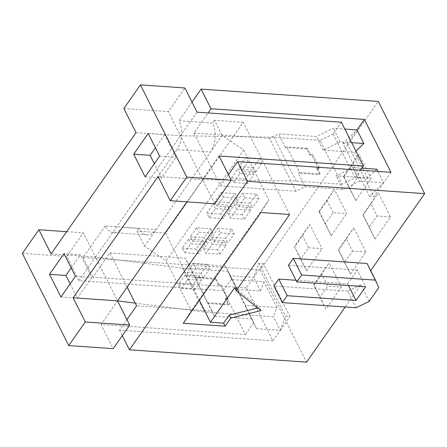 <?xml version="1.0" encoding="UTF-8"?>
<svg xmlns="http://www.w3.org/2000/svg" width="447" height="447" viewBox="0 0 447 447"><rect width="100%" height="100%" fill="white"/><g stroke="black" fill="none" stroke-linecap="round" stroke-linejoin="round"><path stroke-width="0.34" stroke-dasharray="2.23 1.68" d="M357.706 177.565L351.621 165.468L359.014 154.355L343.531 176.453L343.883 176.52L349.962 188.612L357.706 177.565L371.178 178.543L359.014 154.355M351.621 165.468L343.883 176.52M343.531 176.453L355.695 200.636L371.178 178.543M355.695 200.636L349.962 188.612M370.932 203.866L363.193 214.912L362.841 214.851L375.005 239.033L369.272 227.009L377.017 215.957L370.932 203.866L378.324 192.752L362.841 214.851M363.193 214.912L369.272 227.009M375.005 239.033L390.488 216.935L378.324 192.752M390.488 216.935L377.017 215.957M333.127 212.643L327.042 200.547L334.434 189.433L318.951 211.532L319.303 211.599L325.382 223.69L333.127 212.643L346.598 213.621L334.434 189.433M327.042 200.547L319.303 211.599M318.951 211.532L331.115 235.72L346.598 213.621M331.115 235.72L325.382 223.69M346.352 238.944L338.614 249.99L338.262 249.929L350.426 274.112L344.693 262.087L352.437 251.035L346.352 238.944L353.745 227.83L338.262 249.929M338.614 249.99L344.693 262.087M350.426 274.112L365.909 252.019L353.745 227.83M365.909 252.019L352.437 251.035M238.569 206.737L244.861 197.764L242.576 193.227L236.29 202.206L238.569 206.737L252.51 207.71L250.231 203.173L256.522 194.199L242.576 193.227M256.522 194.199L258.802 198.731L252.51 207.71M258.802 198.731L244.861 197.764M248.024 162.082L245.744 157.545L239.452 166.524L241.738 171.061L248.024 162.082L261.97 163.054L255.678 172.028L241.738 171.061M255.678 172.028L253.399 167.496L259.69 158.517L261.97 163.054M259.69 158.517L245.744 157.545M236.826 209.224L234.546 204.687L228.255 213.666L230.535 218.203L236.826 209.224L250.773 210.196L244.481 219.17L230.535 218.203M244.481 219.17L242.201 214.638L248.487 205.659L250.773 210.196M248.487 205.659L234.546 204.687M233.703 182.521L239.994 173.548L253.935 174.514L247.649 183.493L233.703 182.521L231.423 177.984L237.715 169.011L251.655 169.977L253.935 174.514M242.201 214.638L228.255 213.666M247.649 183.493L245.364 178.956L251.655 169.977M245.364 178.956L231.423 177.984M250.231 203.173L236.29 202.206M253.399 167.496L239.452 166.524M239.994 173.548L237.715 169.011M213.99 241.816L220.282 232.842L217.996 228.305L211.71 237.284L213.99 241.816L227.931 242.788L225.651 238.251L231.943 229.277L217.996 228.305M231.943 229.277L234.222 233.809L227.931 242.788M234.222 233.809L220.282 232.842M223.444 197.161L221.164 192.623L214.873 201.603L217.158 206.14L223.444 197.161L237.391 198.133L231.099 207.106L217.158 206.14M231.099 207.106L228.819 202.575L235.111 193.596L237.391 198.133M235.111 193.596L221.164 192.623M212.247 244.302L209.967 239.771L203.676 248.744L205.955 253.281L212.247 244.302L226.193 245.274L219.902 254.248L205.955 253.281M219.902 254.248L217.622 249.717L223.908 240.737L226.193 245.274M223.908 240.737L209.967 239.771M209.123 217.6L215.415 208.626L229.356 209.593L223.064 218.572L209.123 217.6L206.844 213.068L213.135 204.089L227.076 205.061L229.356 209.593M217.622 249.717L203.676 248.744M223.064 218.572L220.784 214.035L227.076 205.061M220.784 214.035L206.844 213.068M225.651 238.251L211.71 237.284M228.819 202.575L214.873 201.603M215.415 208.626L213.135 204.089M337.63 143.146L350.554 168.843M376.782 169.217L367.635 177.995L336.083 175.8L353.035 167.569L361.93 168.184M333.144 134.039L320.024 140.408L342.072 184.248L355.192 177.872M351.688 142.677L340.111 141.867L323.159 150.103L354.711 152.298L355.935 151.125M390.98 172.33L383.627 182.823L359.88 181.175L353.035 167.569M383.627 182.823L373.949 196.635L369.552 196.328L383.627 182.823L377.888 171.419M294.372 246.61L300.803 258.768L308.542 247.722L322.019 248.7L309.855 224.511L294.372 246.61L306.536 270.798L300.803 258.768M306.536 270.798L322.019 248.7M308.542 247.722L302.463 235.625L294.718 246.677M302.463 235.625L309.855 224.511M325.846 309.195L320.113 297.166L327.858 286.119L321.773 274.022L329.165 262.909L313.682 285.007L325.846 309.195L341.329 287.097L327.858 286.119M341.329 287.097L329.165 262.909M321.773 274.022L314.034 285.074L320.113 297.166M314.034 285.074L313.682 285.007M138.833 228.3L136.899 231.065L144.504 246.18L166.111 260.813L243.721 150.052L222.114 135.419L210.503 151.991L176.872 149.65L122.484 227.266A20.506 12.253 94 0 1 113.46 232.608A20.506 12.253 94 0 1 105.207 225.964L138.833 228.3A20.506 12.253 -86 0 0 147.091 234.949A20.506 12.253 -86 0 0 156.115 229.607L210.503 151.991A20.506 12.253 94 0 0 212.576 123.065L178.945 120.724A20.506 12.253 94 0 1 176.872 149.65M144.504 246.18L156.115 229.607L122.484 227.266M185.388 274.849L179.096 283.823L181.376 288.36L187.667 279.381L201.608 280.353L195.322 289.332L193.037 284.795L199.328 275.816L185.388 274.849L187.667 279.381M193.037 284.795L179.096 283.823M195.322 289.332L181.376 288.36M199.328 275.816L201.608 280.353M195.697 267.921L193.417 263.384L187.125 272.363L189.411 276.894L203.351 277.866L201.072 273.329L207.363 264.356L209.643 268.887L195.697 267.921L189.411 276.894M207.363 264.356L193.417 263.384M201.072 273.329L187.125 272.363M209.643 268.887L203.351 277.866M188.55 239.167L182.264 248.146L184.544 252.678L190.835 243.704L204.776 244.671L198.485 253.65L196.205 249.113L202.497 240.14L188.55 239.167L190.835 243.704M196.205 249.113L182.264 248.146M198.485 253.65L184.544 252.678M202.497 240.14L204.776 244.671M196.585 227.707L190.293 236.681L192.573 241.218L198.865 232.239L212.811 233.211L206.52 242.185L204.24 237.653L210.526 228.674L196.585 227.707L198.865 232.239M204.24 237.653L190.293 236.681M206.52 242.185L192.573 241.218M210.526 228.674L212.811 233.211M257.746 307.983L259.467 307.553L234.658 287.723M289.595 214.51L243.218 122.299L165.608 233.06L199.401 300.261M260.992 310.576L259.467 307.553M165.608 233.06L136.899 231.065M166.111 260.813L191.199 310.699L183.276 323.276M243.721 150.052L268.809 199.938L191.199 310.699M268.809 199.938L260.886 212.515M243.218 122.299L214.51 120.304L222.114 135.419M214.51 120.304L212.576 123.065M191.987 102.117L178.945 120.724M105.207 225.964L83.047 257.589L260.21 269.915L378.274 101.424M148.22 133.452L164.625 134.597L176.029 157.271L161.512 177.984L154.327 163.691M164.625 134.597L155.411 147.745M159.624 156.132L176.029 157.271M145.113 176.844L161.512 177.984M70.134 283.845L77.32 298.138L91.836 277.425L80.432 254.751L64.027 253.605M71.218 267.898L80.432 254.751M75.431 276.28L91.836 277.425M60.921 296.998L77.32 298.138M51.064 253.935L95.518 257.031L83.354 232.842L66.804 256.461L78.968 280.643L223.327 290.69L245.375 334.524L101.016 324.483L113.18 348.671M66.659 231.68L83.354 232.842M22.35 253.365L66.804 256.461M236.223 287.907L232.848 280.403L245.772 306.1L249.147 313.61M236.212 287.879L249.135 313.576M126.965 319.549L119.539 330.149L272.916 340.821L246.308 287.913L263.339 263.601L289.952 316.51L285.555 316.208L280.275 330.322L256.528 328.668L249.683 315.062L273.43 316.716L276.861 307.542L245.308 305.346L253.617 322.74M272.916 340.821L280.275 330.322L273.43 316.716M249.046 313.654L249.683 315.062M207.877 303.468L228.423 304.893L228.909 304.206L225.864 298.16L227.892 298.3L221.047 284.694L219.024 284.555L215.979 278.509L194.618 277.023L207.877 303.468L207.542 302.72L228.909 304.206M215.979 278.509L215.499 279.196L194.953 277.766M215.499 279.196L218.538 285.242L219.024 284.555M218.538 285.242L220.784 285.398L221.047 284.694M227.892 298.3L227.624 299.004L220.784 285.398M225.864 298.16L225.383 298.847L228.423 304.893M227.624 299.004L225.383 298.847M194.618 277.023L187.774 263.417L225.545 266.043L229.914 275.76L253.661 277.414L258.942 263.3L263.339 263.601M231.568 278.906L228.188 271.385L232.384 279.649L225.545 266.043M232.384 279.649L263.937 281.845L260.506 291.019L236.759 289.365L229.914 275.76M276.861 307.542L263.937 281.845M256.528 328.668L245.308 305.346M252.153 318.951L214.387 316.325L207.542 302.72M258.942 263.3L285.555 316.208M280.275 330.322L289.952 316.51M214.387 316.325L212.029 311.09L136.57 305.843M246.308 287.913L92.931 277.241L109.962 252.935L127.171 287.158M109.962 252.935L185.421 258.182L187.774 263.417M212.029 311.09L185.421 258.182M260.506 291.019L253.661 277.414M236.759 289.365L236.122 287.957M236.139 287.985L231.574 278.917M253.622 322.756L249.063 313.682M253.65 322.717L245.375 334.524M223.327 290.69L231.602 278.878M228.283 271.335L182.354 268.139L95.518 257.031L78.968 280.643M182.354 268.139L204.402 311.978L250.331 315.174M320.024 140.408L274.095 137.212L180.482 135.771L95.518 257.031L117.567 300.865L101.016 324.483M135.206 303.122L204.402 311.978M136.028 132.681L180.482 135.771L202.53 179.61L296.143 181.052L342.072 184.248M274.095 137.212L296.143 181.052M214.7 203.793L202.53 179.61L186.935 201.865M123.864 108.492L168.318 111.582L184.868 87.97M197.032 112.152L180.482 135.771L168.318 111.582M219.08 155.992L202.53 179.61L158.076 176.515M83.047 257.589L92.931 277.241M260.21 269.915L306.586 362.126M119.539 330.149L122.305 335.647M370.686 270.642L370.457 270.971L378.821 287.6M369.144 301.412L360.779 284.784L345.218 306.988M360.779 284.784L347.738 291.12L356.103 307.748M347.738 291.12L273.922 285.985M295.987 280.275L347.654 283.873L348.47 285.493M347.654 283.873L357.332 270.061L365.696 286.689M357.332 270.061L288.438 265.267M367.093 263.495L370.457 270.971M228.478 174.676L220.572 185.963L193.959 133.055L208.067 112.923M359.88 181.175L342.927 189.405L305.156 186.779L296.031 191.215L269.418 138.307L278.548 133.871L316.314 136.497L333.266 128.267L344.844 129.071M193.959 133.055L269.418 138.307M296.031 191.215L220.572 185.963M342.944 143.42L347.336 143.727L357.013 129.915L342.944 143.42L369.552 196.328M347.336 143.727L373.949 196.635M340.111 141.867L333.266 128.267M306.754 148.963L307.24 148.27L310.279 154.321L309.793 155.008L306.754 148.963L285.387 147.476L286.695 146.845L299.619 172.542L298.317 173.173L319.678 174.66L316.638 168.614L317.124 167.921L320.164 173.972L319.678 174.66M285.387 147.476L278.548 133.871M305.156 186.779L298.317 173.173M307.24 148.27L286.695 146.845M310.279 154.321L312.526 154.478L311.822 155.148L309.793 155.008M316.638 168.614L318.661 168.754L319.365 168.078L312.526 154.478M318.661 168.754L311.822 155.148M319.365 168.078L317.124 167.921M342.927 189.405L336.083 175.8M367.635 177.995L362.729 168.24M362.377 167.547L354.711 152.298M323.159 150.103L316.314 136.497M337.703 143.04L333.138 133.971M341.391 122.199L333.116 134.005M355.164 177.845L360.511 170.206M355.186 177.805L350.627 168.737M299.619 172.542L320.164 173.972M113.46 232.608L147.091 234.949"/><path stroke-width="0.67" d="M361.93 168.184L376.782 169.217L377.888 171.419M223.589 323.159L210.464 322.248L234.658 287.723L236.178 290.746L260.992 310.576L230.792 318.074L225.109 326.187L223.589 323.159L229.272 315.051L257.746 307.983M236.178 290.746L289.595 214.51L260.886 212.515L183.276 323.276L225.109 326.187M199.401 300.261L210.464 322.248M230.792 318.074L229.272 315.051M201.105 89.098L378.274 101.424L424.65 193.635L247.487 181.309L237.603 161.658L390.98 172.33L364.372 119.422L210.99 108.75L201.105 89.098L191.987 102.117M155.411 147.745L150.108 155.31L133.703 154.17L148.22 133.452L159.624 156.132L145.113 176.844L133.703 154.17M154.327 163.691L150.108 155.31M49.516 274.324L64.027 253.605L75.431 276.28L60.921 296.998L49.516 274.324L65.916 275.464L71.218 267.898M65.916 275.464L70.134 283.845M85.276 321.963L129.731 325.053L113.18 348.671L68.726 345.576L85.276 321.963L73.112 297.775L158.076 176.515L170.24 200.703L186.79 177.085L140.414 84.874L123.864 108.492L136.028 132.681L51.064 253.935L38.9 229.747L66.659 231.68M38.9 229.747L22.35 253.365L68.726 345.576M127.171 287.158L136.57 305.843L126.965 319.549M186.935 201.865L117.567 300.865L135.206 303.122M140.414 84.874L184.868 87.97L197.032 112.152L341.391 122.199L363.439 166.038L219.08 155.992L231.244 180.18L186.79 177.085M170.24 200.703L214.7 203.793L231.244 180.18M73.112 297.775L117.567 300.865L129.731 325.053M345.218 306.988L306.586 362.126L129.423 349.8L247.487 181.309M122.305 335.647L129.423 349.8M378.821 287.6L369.144 301.412L356.103 307.748L282.286 302.613L287.125 295.707L356.019 300.501L365.696 286.689L296.802 281.895L301.641 274.989L375.458 280.124L378.821 287.6M424.65 193.635L370.686 270.642M287.125 295.707L278.76 279.079L273.922 285.985L282.286 302.613M278.76 279.079L295.987 280.275M348.47 285.493L356.019 300.501M301.641 274.989L293.277 258.36L288.438 265.267L296.802 281.895M293.277 258.36L367.093 263.495L375.458 280.124M208.067 112.923L210.99 108.75M237.603 161.658L228.478 174.676M364.372 119.422L357.013 129.915L363.858 143.521L351.688 142.677M344.844 129.071L357.013 129.915M362.729 168.24L362.377 167.547M355.935 151.125L363.858 143.521M360.511 170.206L363.439 166.038"/></g></svg>
